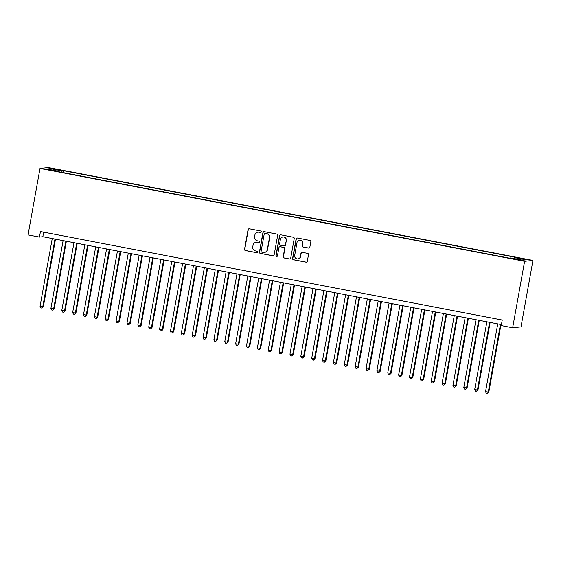 <?xml version="1.0" encoding="UTF-8"?>
<svg xmlns="http://www.w3.org/2000/svg" width="561" height="561" viewBox="0 0 561 561"><rect width="100%" height="100%" fill="white"/><g stroke="black" fill="none" stroke-linecap="round" stroke-linejoin="round"><path stroke-width="0.84" d="M261.265 231.882A0.771 0.757 -96.1 0 0 260.655 230.978L249.322 228.804A1.108 1.087 -96.1 0 0 248.06 229.687L244.54 249.259A1.108 1.087 -96.1 0 0 245.409 250.557L256.742 252.723A0.771 0.757 -96.1 0 0 257.625 252.106A0.771 0.757 -96.1 0 0 257.015 251.202L255.55 250.921A3.541 3.471 -96.1 0 1 252.759 246.791L253.053 245.157A3.541 3.471 -96.1 0 1 257.092 242.331L258.558 242.611A0.771 0.757 -96.1 0 0 259.441 241.994A0.771 0.757 -96.1 0 0 258.831 241.09L257.366 240.809A3.541 3.471 -96.1 0 1 254.582 236.679L254.876 235.045A3.541 3.471 -96.1 0 1 258.916 232.219L260.381 232.499A0.771 0.757 -96.1 0 0 261.265 231.882M523.693 258.796L519.423 258.235L523.693 258.796M308.571 248.088A1.108 1.087 -96.1 0 0 309.833 247.205L310.822 241.714A1.108 1.087 -96.1 0 0 309.953 240.424L297.365 238.011A1.108 1.087 -96.1 0 0 296.103 238.895L292.583 258.467A1.108 1.087 -96.1 0 0 293.452 259.764L306.04 262.169A1.108 1.087 -96.1 0 0 307.302 261.293L308.494 254.659A1.108 1.087 -96.1 0 0 307.624 253.362L302.239 252.331A1.108 1.087 -96.1 0 0 300.976 253.214L300.387 256.503A2.959 2.903 -96.1 0 1 297.849 258.901A2.959 2.903 -96.1 0 1 294.679 255.409L297 242.527A2.959 2.903 -96.1 0 1 299.539 240.129A2.959 2.903 -96.1 0 1 302.702 243.621L302.316 245.767A1.108 1.087 -96.1 0 0 303.185 247.057L308.802 248.067A1.108 1.087 -96.1 0 0 308.999 248.088M40.006 168.433L28.05 234.898L39.459 237.086L40.455 231.546L502.235 320.036L501.239 325.569L512.649 327.757L524.612 261.293L40.006 168.433L48.351 167.543L532.95 260.402L524.612 261.293M277.653 235.361A1.108 1.087 -96.1 0 0 276.783 234.07L264.203 231.658A1.108 1.087 -96.1 0 0 262.941 232.542L259.413 252.113A1.108 1.087 -96.1 0 0 260.29 253.404L272.87 255.816A1.108 1.087 -96.1 0 0 274.133 254.932L277.653 235.361M280.788 234.835L293.368 237.247A1.108 1.087 -96.1 0 1 294.237 238.537L290.717 258.109A1.108 1.087 -96.1 0 1 289.455 258.993L284.069 257.962A1.108 1.087 -96.1 0 1 283.2 256.672L284.63 248.733A1.108 1.087 -96.1 0 0 283.754 247.443L280.184 246.756A1.108 1.087 -96.1 0 0 278.922 247.639L277.436 255.907A0.771 0.757 -96.1 0 1 276.769 256.531A0.771 0.757 -96.1 0 1 275.942 255.62L279.525 235.718A1.108 1.087 -96.1 0 1 280.788 234.835M53.863 169.191L60.392 170.193L55.258 169.043L51.121 168.496L53.863 169.191M513.834 258.495L514.192 257.541L515.769 257.373L63.772 170.761L62.194 170.93L61.668 172.318M514.192 257.541L526.148 259.834L522.719 260.199L510.769 257.906L509.192 258.074L57.187 171.463L58.765 171.294L46.815 169.001L50.238 168.637L62.194 170.93M512.649 327.757L520.994 326.874L532.95 260.402M39.459 237.086L42.839 236.728L501.415 324.595M43.66 232.163L42.839 236.728M63.428 172.655L63.772 170.761M58.779 171.764L58.765 171.294M50.799 169.766L50.238 168.637M260.711 232.492A0.771 0.757 -96.1 0 1 260.606 232.478L259.14 232.198A3.541 3.471 -96.1 0 0 258.137 232.156L257.913 232.177M256.089 242.289L256.321 242.268A3.541 3.471 -96.1 0 1 257.317 242.31L258.782 242.59A0.771 0.757 -96.1 0 0 258.887 242.604M249.119 228.79A1.108 1.087 -96.1 0 0 248.285 229.666L244.764 249.238A1.108 1.087 -96.1 0 0 245.634 250.529L256.966 252.702A0.771 0.757 -96.1 0 0 257.071 252.716M264 231.637A1.108 1.087 -96.1 0 0 263.165 232.513L259.638 252.092A1.108 1.087 -96.1 0 0 260.514 253.383L273.095 255.795A1.108 1.087 -96.1 0 0 273.298 255.809M265.101 233.404A0.771 0.757 -96.1 0 0 264.217 234.021L261.124 251.202A0.771 0.757 -96.1 0 0 261.735 252.106L263.277 252.401A3.541 3.471 -96.1 0 0 267.317 249.582L269.434 237.836A3.541 3.471 -96.1 0 0 266.643 233.699L265.325 233.383A0.771 0.757 -96.1 0 0 265.108 233.369L264.883 233.397M264.28 252.443L264.504 252.422A3.541 3.471 -96.1 0 0 267.548 249.554L267.317 249.582M265.325 233.383L266.868 233.678A3.541 3.471 -96.1 0 1 269.659 237.808L267.548 249.554M279.869 246.742L280.093 246.721A1.108 1.087 -96.1 0 1 280.409 246.735L283.985 247.415A1.108 1.087 -96.1 0 1 284.855 248.712L283.424 256.643A1.108 1.087 -96.1 0 0 284.294 257.941L289.679 258.972A1.108 1.087 -96.1 0 0 289.883 258.993M280.584 234.814A1.108 1.087 -96.1 0 0 279.75 235.697L276.166 255.592A0.771 0.757 -96.1 0 0 276.882 256.51M286.11 240.494A2.959 2.903 -96.1 0 0 282.94 237.008A2.959 2.903 -96.1 0 0 280.402 239.4L279.588 243.944A1.108 1.087 -96.1 0 0 280.458 245.234L284.027 245.921A1.108 1.087 -96.1 0 0 285.29 245.038L286.334 240.473A2.959 2.903 -96.1 0 0 283.172 236.98L282.94 237.008M284.343 245.935L284.567 245.907A1.108 1.087 -96.1 0 0 285.521 245.01L285.29 245.038M286.334 240.473L285.521 245.01M299.539 240.129L299.763 240.108A2.959 2.903 -96.1 0 1 302.926 243.593L302.54 245.746A1.108 1.087 -96.1 0 0 303.417 247.036L308.802 248.067M297.849 258.901L298.073 258.88A2.959 2.903 -96.1 0 0 300.612 256.482L300.387 256.503M302.042 252.317A1.108 1.087 -96.1 0 0 301.201 253.193L300.612 256.482M297.169 237.997A1.108 1.087 -96.1 0 0 296.334 238.874L292.807 258.446A1.108 1.087 -96.1 0 0 293.684 259.736L306.264 262.148A1.108 1.087 -96.1 0 0 306.467 262.169M52.25 238.53L40.055 306.306L43.337 306.769L55.497 239.154M43.337 306.769L41.865 308.094L42.769 306.825L54.964 239.049M41.865 308.094L40.778 307.884L40.055 306.306M63.113 240.613L50.918 308.389L54.2 308.852L66.366 241.237M54.2 308.852L52.734 310.177L53.639 308.908L65.833 241.132M52.734 310.177L51.647 309.967L50.918 308.389M73.982 242.696L61.787 310.471L65.062 310.927L77.229 243.32M65.062 310.927L63.596 312.26L64.501 310.99L76.696 243.215M63.596 312.26L62.509 312.049L61.787 310.471M84.844 244.778L72.65 312.554L75.37 313.073L75.931 313.01L88.098 245.395M75.931 313.01L74.466 314.335L75.37 313.073L87.565 245.297M74.466 314.335L73.379 314.132L72.65 312.554M95.714 246.854L83.519 314.637L86.794 315.093L98.96 247.478M86.794 315.093L85.328 316.418L86.233 315.156L98.427 247.38M85.328 316.418L84.241 316.215L83.519 314.637M106.576 248.937L94.381 316.72L97.663 317.175L109.83 249.561M97.663 317.175L96.19 318.501L97.095 317.238L109.29 249.463M96.19 318.501L95.104 318.297L94.381 316.72M117.445 251.019L105.251 318.795L107.964 319.321L108.525 319.258L120.692 251.644M108.525 319.258L107.06 320.583L107.964 319.321L120.159 251.545M107.06 320.583L105.973 320.373L105.251 318.795M128.308 253.102L116.113 320.878L118.827 321.404L119.395 321.341L131.562 253.726M119.395 321.341L117.922 322.666L118.827 321.404L131.022 253.621M117.922 322.666L116.835 322.456L116.113 320.878M139.17 255.185L126.975 322.961L130.257 323.424L142.424 255.809M130.257 323.424L128.792 324.749L129.696 323.48L141.891 255.704M128.792 324.749L127.705 324.538L126.975 322.961M150.039 257.268L137.845 325.043L141.127 325.506L153.286 257.892M141.127 325.506L139.654 326.832L140.559 325.562L152.753 257.787M139.654 326.832L138.567 326.621L137.845 325.043M160.902 259.35L148.707 327.126L151.989 327.589L164.156 259.974M151.989 327.589L150.523 328.914L151.428 327.645L163.623 259.869M150.523 328.914L149.436 328.704L148.707 327.126M171.771 261.433L159.576 329.209L162.851 329.672L175.018 262.057M162.851 329.672L161.386 330.997L162.29 329.728L174.485 261.952M161.386 330.997L160.299 330.787L159.576 329.209M182.634 263.516L170.439 331.292L173.721 331.747L185.887 264.14M173.721 331.747L172.248 333.08L173.16 331.81L185.354 264.035M172.248 333.08L171.168 332.869L170.439 331.292M193.503 265.598L181.308 333.374L184.022 333.893L184.583 333.83L196.75 266.216M184.583 333.83L183.117 335.155L184.022 333.893L196.217 266.117M183.117 335.155L182.03 334.952L181.308 333.374M204.365 267.681L192.171 335.457L194.884 335.976L195.452 335.913L207.619 268.298M195.452 335.913L193.98 337.238L194.884 335.976L207.079 268.2M193.98 337.238L192.893 337.035L192.171 335.457M215.235 269.757L203.04 337.54L206.315 337.995L218.481 270.381M206.315 337.995L204.849 339.321L205.754 338.059L217.949 270.283M204.849 339.321L203.762 339.117L203.04 337.54M226.097 271.84L213.902 339.615L216.616 340.141L217.184 340.078L229.351 272.464M217.184 340.078L215.712 341.404L216.616 340.141L228.811 272.365M215.712 341.404L214.625 341.193L213.902 339.615M236.959 273.922L224.765 341.698L227.486 342.224L228.047 342.161L240.213 274.546M228.047 342.161L226.581 343.486L227.486 342.224L239.68 274.441M226.581 343.486L225.494 343.276L224.765 341.698M247.829 276.005L235.634 343.781L238.916 344.244L251.076 276.629M238.916 344.244L237.443 345.569L238.348 344.3L250.543 276.524M237.443 345.569L236.356 345.359L235.634 343.781M258.691 278.088L246.496 345.864L249.778 346.326L261.945 278.712M249.778 346.326L248.313 347.652L249.217 346.382L261.412 278.607M248.313 347.652L247.226 347.441L246.496 345.864M269.56 280.17L257.366 347.946L260.641 348.409L272.807 280.795M260.641 348.409L259.175 349.734L260.08 348.465L272.274 280.689M259.175 349.734L258.088 349.524L257.366 347.946M280.423 282.253L268.228 350.029L271.51 350.492L283.677 282.877M271.51 350.492L270.037 351.817L270.949 350.548L283.144 282.772M270.037 351.817L268.957 351.607L268.228 350.029M291.292 284.336L279.098 352.112L282.372 352.574L294.539 284.96M282.372 352.574L280.907 353.9L281.811 352.631L294.006 284.855M280.907 353.9L279.82 353.689L279.098 352.112M302.155 286.419L289.96 354.194L292.674 354.713L293.242 354.65L305.408 287.036M293.242 354.65L291.769 355.983L292.674 354.713L304.868 286.937M291.769 355.983L290.682 355.772L289.96 354.194M313.024 288.501L300.822 356.277L303.543 356.796L304.104 356.733L316.271 289.118M304.104 356.733L302.638 358.058L303.543 356.796L315.738 289.02M302.638 358.058L301.552 357.855L300.822 356.277M323.886 290.577L311.692 358.36L314.973 358.816L327.14 291.201M314.973 358.816L313.501 360.141L314.405 358.879L326.6 291.103M313.501 360.141L312.414 359.938L311.692 358.36M334.749 292.66L322.554 360.435L325.275 360.961L325.836 360.898L338.002 293.284M325.836 360.898L324.37 362.224L325.275 360.961L337.47 293.186M324.37 362.224L323.283 362.02L322.554 360.435M345.618 294.742L333.423 362.518L336.137 363.044L336.705 362.981L348.865 295.367M336.705 362.981L335.233 364.306L336.137 363.044L348.332 295.261M335.233 364.306L334.146 364.096L333.423 362.518M356.48 296.825L344.286 364.601L347.568 365.064L359.734 297.449M347.568 365.064L346.102 366.389L347.007 365.12L359.201 297.344M346.102 366.389L345.015 366.179L344.286 364.601M367.35 298.908L355.155 366.684L358.43 367.146L370.597 299.532M358.43 367.146L356.964 368.472L357.869 367.203L370.064 299.427M356.964 368.472L355.877 368.261L355.155 366.684M378.212 300.991L366.017 368.766L369.299 369.229L381.466 301.615M369.299 369.229L367.827 370.555L368.731 369.285L380.933 301.509M367.827 370.555L366.747 370.344L366.017 368.766M389.082 303.073L376.887 370.849L380.162 371.312L392.328 303.697M380.162 371.312L378.696 372.637L379.601 371.368L391.795 303.592M378.696 372.637L377.609 372.427L376.887 370.849M399.944 305.156L387.749 372.932L391.031 373.395L403.198 305.78M391.031 373.395L389.558 374.72L390.463 373.451L402.658 305.675M389.558 374.72L388.471 374.51L387.749 372.932M410.806 307.239L398.612 375.014L401.332 375.533L401.893 375.47L414.06 307.856M401.893 375.47L400.428 376.803L401.332 375.533L413.527 307.758M400.428 376.803L399.341 376.592L398.612 375.014M421.676 309.321L409.481 377.097L412.195 377.616L412.763 377.553L424.922 309.938M412.763 377.553L411.29 378.878L412.195 377.616L424.389 309.84M411.29 378.878L410.203 378.675L409.481 377.097M432.538 311.397L420.343 379.18L423.625 379.636L435.792 312.021M423.625 379.636L422.16 380.961L423.064 379.699L435.259 311.923M422.16 380.961L421.073 380.758L420.343 379.18M443.407 313.48L431.213 381.256L433.926 381.782L434.495 381.718L446.654 314.104M434.495 381.718L433.022 383.044L433.926 381.782L446.121 314.006M433.022 383.044L431.935 382.84L431.213 381.256M454.27 315.562L442.075 383.338L444.796 383.864L445.357 383.801L457.524 316.187M445.357 383.801L443.891 385.127L444.796 383.864L456.991 316.081M443.891 385.127L442.804 384.916L442.075 383.338M465.139 317.645L452.944 385.421L456.219 385.884L468.386 318.269M456.219 385.884L454.754 387.209L455.658 385.94L467.853 318.164M454.754 387.209L453.667 386.999L452.944 385.421M476.001 319.728L463.807 387.504L467.089 387.967L479.255 320.352M467.089 387.967L465.616 389.292L466.521 388.023L478.722 320.247M465.616 389.292L464.529 389.082L463.807 387.504M486.871 321.811L474.676 389.586L477.951 390.049L490.118 322.435M477.951 390.049L476.485 391.375L477.39 390.105L489.585 322.33M476.485 391.375L475.398 391.164L474.676 389.586M497.733 323.893L485.538 391.669L488.82 392.132L500.987 324.517M488.82 392.132L487.348 393.457L488.252 392.188L500.447 324.412M487.348 393.457L486.261 393.247L485.538 391.669M55.188 169.443L55.258 169.043M57.58 169.892L57.65 169.499"/></g></svg>
